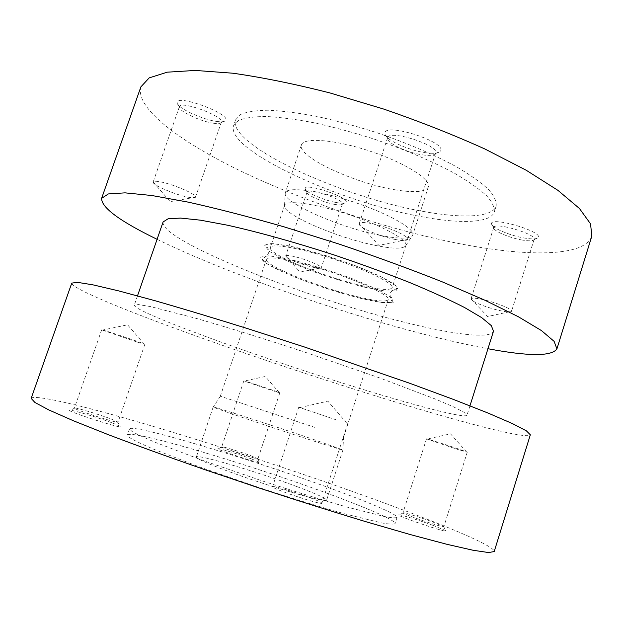 <?xml version="1.0" encoding="UTF-8"?>
<svg xmlns="http://www.w3.org/2000/svg" width="623" height="623" viewBox="0 0 623 623"><rect width="100%" height="100%" fill="white"/><g stroke="black" fill="none" stroke-linecap="round" stroke-linejoin="round"><path stroke-width="0.47" stroke-dasharray="3.12 2.34" d="M394.561 189.704C414.303 193.013 425.564 192.086 428.344 186.908C431.373 179.447 404.724 162.587 369.789 151.085C334.894 139.49 303.448 137.138 301.431 144.941C296.564 156.342 353.88 183.123 394.561 189.704M422.931 211.345C461.822 218.595 492.505 217.598 496.149 206.104C496.71 201.509 494.164 195.972 488.51 189.493C481.011 182.547 470.513 175.079 457.009 167.096C434.192 154.652 407.177 143.088 375.973 132.411C355.468 125.916 335.626 120.558 316.437 116.337C298.168 112.903 282.118 110.863 268.295 110.216C256.076 110.38 246.856 111.797 240.626 114.476L235.549 119.92C227.52 144.925 341.661 197.281 422.931 211.345M379.633 235.284C399.031 239.123 410.051 239.053 412.706 235.05L412.753 234.918C415.323 228.906 388.106 213.37 353.015 201.813C317.956 190.171 286.845 186.417 285.318 192.772L285.279 192.912C281.76 202.226 339.426 227.52 379.633 235.284M374.618 245.252C393.066 249.029 403.478 249.122 405.853 245.532L405.885 245.439C408.213 240.042 382.156 225.573 348.794 214.577C315.456 203.511 285.918 199.594 284.563 205.317L284.532 205.411C281.168 213.705 336.327 237.589 374.618 245.252M361.426 285.521C379.944 289.82 390.185 290.567 392.132 287.764C394.055 283.59 367.523 270.25 334.037 259.207C300.566 248.102 271.309 242.993 270.374 247.495C267.212 253.826 323.173 276.791 361.426 285.521M364.237 287.133L385.497 291.097L397.03 290.723L395.846 285.739L381.151 276.838L355.32 265.741C334.068 258.023 313.727 251.778 294.297 247.012L273.131 243.64L264.495 245.291L269.214 251.279L285.427 260.165L309.6 270.226C328.321 276.962 346.536 282.601 364.237 287.133M360.569 298.339L381.774 302.537L393.222 302.459L391.929 297.802L377.117 289.181L351.208 278.263C329.91 270.584 309.561 264.3 290.154 259.409L269.05 255.765L260.515 257.097L265.351 262.774L281.658 271.41L305.901 281.331C324.653 288.036 342.876 293.706 360.569 298.339M357.734 296.774C376.237 301.213 386.416 302.155 388.285 299.593C390.099 295.761 363.427 282.741 329.91 271.683C296.408 260.578 267.228 255.126 266.403 259.285C263.42 265.087 319.544 287.748 357.734 296.774M314.934 427.409L220.332 396.22L314.934 427.409M312.847 439.207L342.938 449.931C343.366 450.546 313.54 441.131 277.78 429.302C242.02 417.48 212.459 407.255 213.175 407.014L213.245 406.998C214.725 406.78 274.338 426.093 312.847 439.207M297.28 486.75C316.297 493.883 326.086 498.338 326.639 500.121C326.561 502.317 296.112 494.374 260.196 482.475C224.272 470.614 195.085 458.84 196.331 457.025C196.447 453.653 258.202 472.032 297.28 486.75M330.984 494.693C368.691 508.625 396.026 520.579 395.06 523.6C393.861 524.457 389.5 524.255 381.961 522.977L345.049 513.928C319.692 506.834 290.871 497.995 258.568 487.404L198.644 466.635L152.931 448.926C142.021 444.215 134.311 440.484 129.794 437.743L127.404 435.08C130.277 428.764 252.665 465.451 330.984 494.693M332.783 489.164C370.506 502.971 397.902 514.668 397.038 517.394C395.878 518.141 391.548 517.83 384.048 516.444L347.245 507.13C321.943 499.926 293.145 491.033 260.866 480.442L200.949 459.766L155.189 442.291C144.256 437.673 136.515 434.052 131.959 431.42L129.522 428.92C132.169 423.235 254.394 460.226 332.783 489.164M31.15 398.393C34.397 393.635 91.051 407.808 158.709 428.024C227.224 448.544 306.991 474.921 374.221 499.303C440.57 523.375 495.254 546.044 494.21 551.534M432.736 525.259L445.679 530.609C452.773 535.079 390.878 514.068 399.288 514.878C402.045 514.972 419.661 520.446 432.736 525.259M251.147 458.785L259.565 462.258C265.32 465.778 211.618 448.093 218.33 448.677C220.713 448.7 239.598 454.525 251.147 458.785M112.381 422.939L119.857 426.148C127.98 431.054 61.031 409.568 70.43 410.269C74.114 410.323 99.361 417.971 112.381 422.939M310.48 497.878C317.909 500.697 321.702 502.457 321.85 503.158C322.621 505.65 270.421 488.253 272.555 486.727C272.352 485.333 295.427 492.139 310.48 497.878M71.754 283.13C71.443 288.402 124.849 310.285 190.716 334.076C257.447 358.124 336.646 384.313 404.545 404.786C471.564 424.979 528.249 439.488 530.337 434.792M379.882 394.546C428.133 409.007 465.864 418.415 467.016 415.167L463.987 412.224L453.505 406.842L435.422 399.078L378.519 377.515L303.456 351.676C263.864 338.655 226.024 326.935 195.49 318.182L150.096 306.5L138.47 304.569L134.288 305.122C134.179 312.847 281.565 365.366 379.882 394.546M163.094 221.952C159.286 240.151 304.094 297.56 403.33 321.99C451.955 334.294 490.768 339.426 493.486 331.218M157.082 239.31C226.585 273.263 336.903 311.936 426.919 335.026C449.066 340.711 469.415 345.282 487.957 348.732M140.884 86.87C134.669 108.776 182.64 143.563 245.485 173.326C309.187 203.277 387.42 229.147 456.418 243.071C524.55 256.762 584.569 257.603 591.85 236.016M421.218 216.617C460.085 223.992 490.706 223.229 494.28 211.999C494.802 207.506 492.225 202.062 486.54 195.669C479.001 188.816 468.473 181.433 454.938 173.513C432.074 161.162 405.028 149.652 373.8 138.976C353.288 132.473 333.445 127.084 314.265 122.824C295.995 119.328 279.961 117.217 266.153 116.493C253.966 116.563 244.769 117.887 238.57 120.473L233.539 125.768C225.713 150.205 340.002 202.28 421.218 216.617M523.336 237.854C531.481 239.318 536.395 239.255 538.077 237.651C543.965 231.756 489.857 215.838 491.508 223.891C491.243 227.551 508.944 235.26 523.336 237.854M336.256 202.53C341.661 203.519 344.893 203.48 345.944 202.413C350.866 197.888 303.985 182.111 305.169 188.699C304.756 191.97 323.586 200.287 336.256 202.53M216.345 121.376C221.266 122.092 224.303 121.835 225.44 120.613C232.27 114.445 175.888 93.434 177.166 102.694C176.605 107.6 201.712 119.452 216.345 121.376M425.174 152.666C433.242 153.811 438.265 153.351 440.235 151.272C448.833 142.527 383.098 121.493 384.944 133.556C384.578 139.342 407.925 150.307 425.174 152.666M422.347 154.839C429.333 155.843 433.655 155.454 435.321 153.679L435.625 153.11C439.659 145.416 388.83 129.14 387.584 137.706L387.49 138.345C387.117 143.267 407.387 152.775 422.347 154.839M394.772 239.388C402.302 240.875 406.562 240.883 407.567 239.434L407.598 239.349C409.56 236.304 387.327 226.492 371.526 223.548C364.081 222.154 359.985 222.201 359.245 223.696L359.222 223.782C357.89 227.052 379.352 236.397 394.772 239.388M213.276 123.198C217.536 123.821 220.153 123.611 221.118 122.56L221.321 122.194C224.693 116.556 180.429 100.093 179.416 106.658L179.346 107.078C178.809 111.244 200.606 121.508 213.276 123.198M187.78 197.125C192.375 198.044 194.952 198.067 195.497 197.187L195.521 197.133C197.436 194.695 173.786 184.315 160.563 181.893C156.062 181.028 153.601 181.052 153.18 181.963L153.165 182.017C151.848 184.696 174.837 194.664 187.78 197.125M333.944 204.266C338.624 205.131 341.404 205.099 342.3 204.188L342.424 203.962C344.893 199.851 307.575 187.297 307.061 192.071L307.03 192.328C306.633 195.108 322.971 202.311 333.944 204.266M313.019 267.251C317.964 268.373 320.705 268.568 321.242 267.835L321.25 267.804C322.543 266.153 305.044 258.895 293.635 256.403C288.745 255.313 286.089 255.15 285.684 255.905L285.677 255.944C284.758 257.727 301.812 264.752 313.019 267.251M521.249 239.878C528.304 241.163 532.54 241.117 533.958 239.738L534.121 239.427C536.948 234.209 494.265 221.624 493.72 227.473L493.681 227.823C493.416 230.938 508.773 237.62 521.249 239.878M499.007 310.402C506.46 312.084 510.634 312.38 511.53 311.313L511.545 311.266C512.815 309.335 496.258 302.498 483.168 299.616C475.754 297.989 471.704 297.732 471.027 298.845L471.011 298.892C470.131 300.948 486.189 307.513 499.007 310.402M335.953 419.754L298.76 407.216L335.953 419.754M137.706 342.276L144.855 344.293C146.358 344.161 100.7 328.889 101.666 329.855L137.706 342.276M111.237 419.022L118.059 422.129C118.9 423.967 72.743 409.132 74.417 408.081L74.947 408.003C78.046 408.081 99.945 414.747 111.237 419.022M272.049 390.551L279.805 392.825C280.95 392.747 242.962 380.162 243.819 380.91L272.049 390.551M250.446 455.553L257.945 458.746C258.623 460.109 220.394 447.516 221.741 446.823L222.061 446.777C224.07 446.816 240.439 451.885 250.446 455.553M455.39 448.724L467.25 452.212C468.512 452.049 425.439 437.946 426.498 438.865L455.39 448.724M432.346 521.786L443.849 526.676C444.542 528.335 401.344 513.695 402.972 512.83L403.4 512.768C405.737 512.869 421.016 517.635 432.346 521.786M301.431 144.941L285.318 192.772M428.344 186.908L412.753 234.918M405.853 245.532L412.706 235.05M284.532 205.411L285.279 192.912M284.563 205.317L270.374 247.495M405.885 245.439L392.132 287.764M360.507 298.308C342.175 293.69 322.34 287.834 294.772 277.001C268.568 265.99 262.976 261.917 261.613 258.646C264.744 257.79 266.987 256.092 268.334 253.545L268.225 248.834L265.585 244.901C266.652 243.811 269.712 243.437 274.759 243.788L289.181 245.945L322.231 254.449C353.545 264.331 370.646 271.628 383.527 278.06C392.217 282.663 396.882 286.152 397.521 288.535C395.27 289.267 390.637 290.365 390.091 294.064C390.154 297.677 390.964 300.302 392.513 301.937C390.411 304.055 379.742 302.848 360.507 298.308M266.403 259.285L220.332 396.22M388.285 299.593L343.631 436.996M220.386 396.228L213.245 406.998M343.577 436.972L342.891 449.876M213.175 407.014L196.331 457.025M342.938 449.931L326.639 500.121M129.522 428.92L127.404 435.08M397.038 517.394L395.06 523.6M137.496 295.863L134.288 305.122M469.968 405.814L467.016 415.167M235.549 119.92L233.539 125.768M496.149 206.104L494.28 211.999M435.321 153.679L440.235 151.272M387.49 138.345L384.944 133.556M387.584 137.706L359.245 223.696M435.625 153.11L407.598 239.349M359.222 223.782L378.862 245.392L407.567 239.434M221.118 122.56L225.44 120.613M179.346 107.078L177.166 102.694M179.416 106.658L153.18 181.963M221.321 122.194L195.521 197.133M153.165 182.017L170.235 201.642L195.497 197.187M342.3 204.188L345.944 202.413M307.03 192.328L305.169 188.699M307.061 192.071L285.684 255.905M342.424 203.962L321.25 267.804M285.677 255.944L300.068 272.095L321.242 267.835M533.958 239.738L538.077 237.651M493.681 227.823L491.508 223.891M493.72 227.473L471.027 298.845M534.121 239.427L511.545 311.266M471.011 298.892L487.599 316.531L511.53 311.313M346.754 423.149L327.885 401.134L299.733 407.621M298.76 407.216L272.555 486.727M347.774 423.406L321.85 503.158M144.279 344.215L127.583 324.824L102.18 330.143M101.666 329.855L74.417 408.081M144.855 344.293L118.059 422.129M74.947 408.003L70.43 410.269M117.692 421.763L119.857 426.148M279.447 392.778L265.281 376.479L244.13 381.081M243.819 380.91L221.741 446.823M279.805 392.825L257.945 458.746M222.061 446.777L218.33 448.677M257.72 458.52L259.565 462.258M466.759 452.142L450.515 433.834L426.926 439.098M426.498 438.865L402.972 512.83M467.25 452.212L443.849 526.676M403.4 512.768L399.288 514.878M443.529 526.365L445.679 530.609"/><path stroke-width="0.93" d="M494.21 551.534L488.673 552.562L473.067 550.257L446.964 544.315L410.666 534.674L365.467 521.583C331.576 511.312 295.902 500.043 258.444 487.778L203.456 469.189C168.085 456.823 136.359 445.32 108.27 434.667L73.389 420.766L48.89 409.973L34.981 402.52L31.15 398.393L71.754 283.13L77.275 282.32L92.749 284.804L118.604 290.871L154.504 300.574C183.069 308.774 215.028 318.408 250.376 329.489L304.951 347.159L409.841 383.316L453.505 399.46L488.113 413.08L512.48 423.617L526.388 430.851L530.337 434.792L494.21 551.534M469.968 405.814L493.486 331.218L491.321 325.634L481.743 317.675L464.571 307.528C449.456 299.788 431.038 291.408 409.311 282.383C386.081 273.201 361.41 264.191 335.306 255.36C296.003 242.549 258.109 231.997 227.193 225.152L200.435 220.168L180.592 218.081L168.163 218.759L163.094 221.952L137.496 295.863M487.957 348.732C528.756 356.426 551.744 356.473 556.915 348.896L554.12 341.365L541.442 330.579L518.32 316.725L484.935 300.239L442.385 281.908C410.059 269.066 375.614 256.458 339.044 244.068L284.773 227.06C249.449 216.905 217.334 208.612 188.419 202.179L151.794 195.505L124.974 192.85L108.363 193.94L101.627 198.324C101.261 207.49 119.748 221.157 157.082 239.31M556.915 348.896L591.85 236.016L590.534 223.844L579.437 208.487L557.943 190.365L526.139 170.204L485.013 149.053C453.552 134.841 419.777 121.516 383.69 109.064L329.816 92.905C294.547 83.949 262.228 77.384 232.877 73.218L195.326 70.438L167.26 72.175L149.193 77.883L140.884 86.87L101.627 198.324"/></g></svg>
